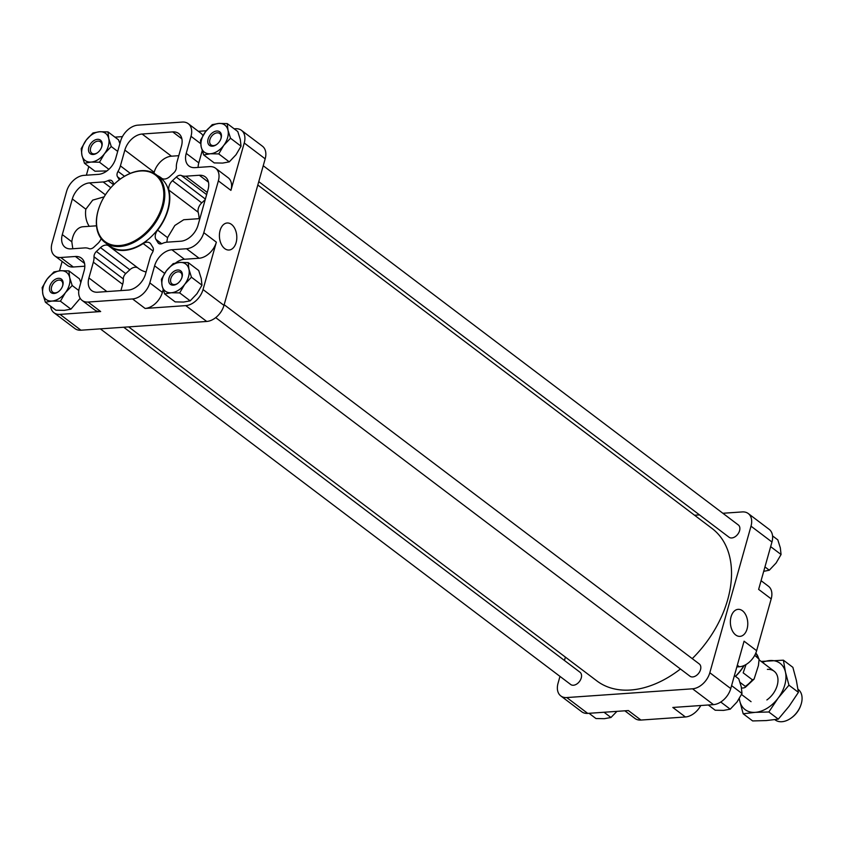 <?xml version="1.0" encoding="UTF-8"?>
<svg xmlns="http://www.w3.org/2000/svg" width="843" height="843" viewBox="0 0 843 843"><rect width="100%" height="100%" fill="white"/><g stroke="black" fill="none" stroke-linecap="round" stroke-linejoin="round"><path stroke-width="1.26" d="M180.771 241.224A16.986 11.391 -52.9 0 0 198.042 225.155L208.063 189.517A16.986 11.391 -52.9 0 0 205.292 176.872A16.986 11.391 -52.9 0 0 199.317 175.26L185.766 176.198A16.986 11.391 -52.9 0 1 181.382 175.513A5.659 3.793 -52.9 0 0 176.313 177.093L172.446 180.697A8.493 5.69 -52.9 0 0 168.874 190.086A42.951 28.799 -52.9 0 1 157.62 230.128A8.493 5.69 -52.9 0 0 155.944 239.38L158.031 242.773A5.659 3.793 -52.9 0 0 158.621 243.406A5.659 3.793 -52.9 0 0 162.267 243.501A16.986 11.391 -52.9 0 1 167.22 242.162L180.771 241.224M166.798 242.204L167.557 237.642L174.849 225.471L183.721 219.738L199.886 218.611M199.096 218.664A42.951 28.799 -52.9 0 0 198.189 212.246L168.874 190.086M205.207 199.654L201.762 202.868A8.493 5.69 -52.9 0 0 198.189 212.246M110.802 187.736L103.152 181.951L89.6 182.899A16.986 11.391 -52.9 0 0 72.329 198.959L62.308 234.607A16.986 11.391 -52.9 0 0 65.069 247.241A16.986 11.391 -52.9 0 0 71.054 248.864L84.606 247.916A16.986 11.391 -52.9 0 1 88.989 248.601A5.659 3.793 -52.9 0 0 94.047 247.02L97.925 243.416A8.493 5.69 -52.9 0 0 101.128 238.58M104.142 196.84L92.719 200.118L85.849 209.19L72.329 198.959M103.152 181.951A16.986 11.391 -52.9 0 0 108.104 180.613A5.659 3.793 -52.9 0 1 111.74 180.708A5.659 3.793 -52.9 0 1 112.34 181.34L114.132 184.259M178.779 155.692L171.445 156.197A16.986 11.391 -52.9 0 0 154.174 172.267L153.9 173.226M96.502 225.808L82.972 226.746A19.811 12.698 -94 0 0 71.813 241.793L72.804 248.738M624.853 710.807L634.958 718.447A16.986 11.391 -52.9 0 0 640.943 720.059L685.391 716.971A16.986 11.391 -52.9 0 0 700.775 705.517M736.835 666.929L739.364 666.76A16.986 11.391 -52.9 0 0 756.635 650.691L771.197 598.888A16.986 11.391 -52.9 0 0 768.437 586.243L761.081 580.69M104.964 242.447L109.579 245.924A42.456 28.462 -52.9 0 0 124.532 249.96A42.456 28.462 -52.9 0 0 163.795 219.781A42.456 28.462 -52.9 0 0 160.792 178.189L156.187 174.701A42.456 28.462 127.1 0 1 159.19 216.293A42.456 28.462 127.1 0 1 119.927 246.483A42.456 28.462 127.1 0 1 104.964 242.447A42.456 28.462 127.1 0 1 99.084 207.568A42.456 28.462 127.1 0 1 99.147 207.42M88.915 277.958A16.986 11.391 -52.9 0 0 91.676 290.603A16.986 11.391 -52.9 0 0 97.662 292.215L128.241 290.087A16.986 11.391 -52.9 0 0 145.512 274.017L149.959 258.221A16.986 11.391 -52.9 0 1 152.351 252.721A5.659 3.793 -52.9 0 0 152.825 247.315L150.855 244.112A8.493 5.69 -52.9 0 0 149.875 243.016A8.493 5.69 -52.9 0 0 143.173 243.564A42.951 28.799 -52.9 0 1 109.274 246.325A42.951 28.799 -52.9 0 1 108.81 245.956A8.493 5.69 -52.9 0 0 108.715 245.882A8.493 5.69 -52.9 0 0 100.507 247.621L96.397 251.446A5.659 3.793 -52.9 0 0 94.016 256.788A16.986 11.391 -52.9 0 1 93.352 262.162L88.915 277.958L106.913 291.573M84.142 270.729L79.347 287.79A16.986 11.391 -52.9 0 0 82.119 300.435A16.986 11.391 -52.9 0 0 88.104 302.047L132.551 298.949A16.986 11.391 -52.9 0 0 149.822 282.89L154.617 265.83A16.986 11.391 -52.9 0 1 171.888 249.76L186.524 248.738A16.986 11.391 -52.9 0 0 203.795 232.679L218.358 180.876A16.986 11.391 -52.9 0 0 215.587 168.231A16.986 11.391 -52.9 0 0 209.601 166.619L194.975 167.641A16.986 11.391 -52.9 0 1 188.99 166.018A16.986 11.391 -52.9 0 1 186.219 153.384L191.013 136.324A16.986 11.391 -52.9 0 0 188.252 123.679A16.986 11.391 -52.9 0 0 182.267 122.066L137.82 125.164A16.986 11.391 -52.9 0 0 120.549 141.234L115.754 158.284A16.986 11.391 -52.9 0 1 98.483 174.353L83.847 175.376A16.986 11.391 -52.9 0 0 66.576 191.445L52.013 243.237A16.986 11.391 -52.9 0 0 54.784 255.882A16.986 11.391 -52.9 0 0 60.759 257.494L75.396 256.483A16.986 11.391 -52.9 0 1 81.381 258.095A16.986 11.391 -52.9 0 1 84.142 270.729M161.74 178.294L161.561 178.158A8.493 5.69 -52.9 0 0 161.645 178.231A8.493 5.69 -52.9 0 0 169.864 176.493L173.974 172.667A5.659 3.793 -52.9 0 0 176.356 167.325A16.986 11.391 -52.9 0 1 177.019 161.951L181.456 146.155A16.986 11.391 -52.9 0 0 178.684 133.51A16.986 11.391 -52.9 0 0 172.71 131.898L142.119 134.026A16.986 11.391 -52.9 0 0 124.848 150.096L120.412 165.892A16.986 11.391 -52.9 0 1 118.02 171.392A5.659 3.793 -52.9 0 0 117.546 176.809L119.369 179.77M161.561 178.158A42.951 28.799 -52.9 0 0 161.087 177.799A42.951 28.799 -52.9 0 0 157.314 175.555M108.873 169.327L99.485 162.225L91.076 162.067L84.469 163.268L94.985 171.224L106.935 170.939M119.875 143.626L118.526 139.854L108.009 131.908L108.736 138.547L111.255 146.545L104.479 153.711L99.485 162.225M203.721 154.975L214.238 162.92L222.647 163.078L229.264 161.877L236.051 154.712L241.035 146.197L240.308 139.548L237.789 131.55L227.262 123.605L227.989 130.243L230.518 138.241L223.732 145.407L218.748 153.921L210.339 153.763L203.721 154.975L201.203 146.977L200.476 140.328L205.46 131.814L212.246 124.648L218.853 123.447L227.262 123.605M164.659 293.954L175.175 301.899L183.584 302.057L190.191 300.856L196.977 293.691L201.972 285.176L201.245 278.527L198.716 270.529L188.2 262.584L188.927 269.223L191.456 277.221L184.67 284.386L179.675 292.9L171.266 292.753L164.659 293.954L162.13 285.956L161.403 279.307L166.398 270.793L173.184 263.627L179.791 262.426L188.2 262.584M70.938 309.16L60.422 301.204L52.013 301.046L45.396 302.247L55.923 310.203L64.331 310.361L70.938 309.16L80.19 298.306M80.812 282.605L79.463 278.833L68.947 270.888L69.674 277.526L72.192 285.524L65.406 292.69L60.422 301.204M50.654 306.22A16.986 11.391 -52.9 0 0 54.026 312.764L74.964 328.601A16.986 11.391 -52.9 0 0 80.949 330.214L206.714 321.457L185.766 305.619L145.112 308.454A16.986 11.391 -52.9 0 0 162.383 292.384L163.152 289.676M82.119 300.435L94.679 309.929A16.986 11.391 -52.9 0 0 100.665 311.552L60.011 314.376A16.986 11.391 -52.9 0 1 54.026 312.764M185.766 305.619A16.986 11.391 -52.9 0 0 203.037 289.56L216.356 242.173L203.795 232.679M206.714 321.457A16.986 11.391 -52.9 0 0 223.985 305.387L265.176 158.832A16.986 11.391 -52.9 0 0 262.415 146.187L241.467 130.349A16.986 11.391 -52.9 0 0 235.492 128.737L234.185 128.831M236.124 242.573A13.551 8.683 86 0 0 235.028 229.001A13.551 8.683 86 0 0 226.946 223.016A13.551 8.683 86 0 0 219.454 237.104A13.551 8.683 86 0 0 228.822 250.034A13.551 8.683 86 0 0 236.124 242.573M265.176 158.832L244.238 142.994L230.919 190.37A16.986 11.391 -52.9 0 0 228.158 177.736L215.587 168.231M244.238 142.994A16.986 11.391 -52.9 0 0 241.467 130.349M114.922 137.135L122.446 136.608M198.358 131.329L206.272 130.77M59.495 270.814L62.129 261.446M86.376 175.196L88.8 166.556M680.438 668.994A95.533 64.047 127.1 0 1 630.553 690.017A95.533 64.047 127.1 0 1 596.907 680.944L128.652 326.894M257.821 185.017L712.145 528.54A95.533 64.047 127.1 0 1 692.24 658.636M756.635 650.691L744.074 641.186L730.755 688.573A16.986 11.391 -52.9 0 1 713.484 704.632L672.83 707.467L685.391 716.971M559.973 676.392L558.034 683.304A16.986 11.391 -52.9 0 0 560.806 695.939A16.986 11.391 -52.9 0 0 566.781 697.561L692.546 688.805A16.986 11.391 -52.9 0 0 709.817 672.735L751.008 526.18A16.986 11.391 -52.9 0 0 748.247 513.535A16.986 11.391 -52.9 0 0 742.261 511.922L722.862 513.271M640.943 720.059L628.383 710.565L587.719 713.389L566.781 697.561M747.088 628.92A13.551 8.683 86 0 0 745.992 615.348A13.551 8.683 86 0 0 737.91 609.363A13.551 8.683 86 0 0 730.417 623.451A13.551 8.683 86 0 0 739.785 636.381A13.551 8.683 86 0 0 747.088 628.92M748.247 513.535L769.185 529.372A16.986 11.391 -52.9 0 1 771.956 542.007L758.637 589.383L771.197 598.888M699.5 514.894L694.558 515.242M565.39 657.119L564.452 660.48M560.806 695.939L581.744 711.777A16.986 11.391 -52.9 0 0 587.719 713.389M224.175 304.723L699.258 663.936A7.692 5.153 127.1 0 1 699.806 671.481A7.692 5.153 127.1 0 1 692.693 676.94A7.692 5.153 127.1 0 1 689.974 676.212L215.713 317.611M123.71 327.232L580.005 672.24A7.692 5.153 127.1 0 1 580.542 679.774A7.692 5.153 127.1 0 1 573.43 685.243A7.692 5.153 127.1 0 1 570.722 684.516L100.349 328.865M263.237 165.744L738.32 524.957A7.692 5.153 127.1 0 1 738.868 532.491A7.692 5.153 127.1 0 1 731.756 537.96A7.692 5.153 127.1 0 1 729.047 537.233L258.769 181.645M216.356 242.173A16.986 11.391 -52.9 0 1 199.085 258.243L184.448 259.265A16.986 11.391 -52.9 0 0 175.576 263.005M202.215 150.697L198.79 162.878A16.986 11.391 -52.9 0 0 198.105 167.42M202.931 135.618A16.986 11.391 -52.9 0 0 200.813 133.183L188.252 123.679M54.784 255.882L67.345 265.387A16.986 11.391 -52.9 0 0 73.33 266.999L84.827 266.198M45.396 302.247L42.877 294.249L42.15 287.611L47.134 279.096L53.92 271.931L60.538 270.729L68.947 270.888M78.799 290.508L72.192 285.524M47.134 279.096A16.986 11.391 127.1 0 1 60.538 270.729A16.986 11.391 127.1 0 1 69.674 277.526A16.986 11.391 127.1 0 1 65.406 292.69A16.986 11.391 127.1 0 1 52.013 301.046A16.986 11.391 127.1 0 1 42.877 294.249A16.986 11.391 127.1 0 1 47.134 279.096M54.142 293.469A8.493 5.69 127.1 0 1 49.832 286.125A8.493 5.69 127.1 0 1 58.778 278.295A8.493 5.69 127.1 0 1 62.572 286.093A8.493 5.69 127.1 0 1 58.188 291.889A8.493 5.69 127.1 0 1 54.142 293.469M190.191 300.856L179.675 292.9M201.972 285.176L191.456 277.221M166.398 270.793A16.986 11.391 127.1 0 1 179.791 262.426A16.986 11.391 127.1 0 1 188.927 269.223A16.986 11.391 127.1 0 1 184.67 284.386A16.986 11.391 127.1 0 1 171.266 292.753A16.986 11.391 127.1 0 1 162.13 285.956A16.986 11.391 127.1 0 1 166.398 270.793M173.395 285.166A8.493 5.69 127.1 0 1 169.085 277.821A8.493 5.69 127.1 0 1 178.031 269.992A8.493 5.69 127.1 0 1 181.825 277.79A8.493 5.69 127.1 0 1 177.441 283.596A8.493 5.69 127.1 0 1 173.395 285.166M229.264 161.877L218.748 153.921M241.035 146.197L230.518 138.241M205.46 131.814A16.986 11.391 127.1 0 1 218.853 123.447A16.986 11.391 127.1 0 1 227.989 130.243A16.986 11.391 127.1 0 1 223.732 145.407A16.986 11.391 127.1 0 1 210.339 153.763A16.986 11.391 127.1 0 1 201.203 146.977A16.986 11.391 127.1 0 1 205.46 131.814M212.468 146.187A8.493 5.69 127.1 0 1 208.158 138.842A8.493 5.69 127.1 0 1 217.094 131.013A8.493 5.69 127.1 0 1 220.898 138.81A8.493 5.69 127.1 0 1 216.503 144.617A8.493 5.69 127.1 0 1 212.468 146.187M84.469 163.268L81.94 155.27L81.213 148.631L86.207 140.117L92.993 132.952L99.6 131.75L108.009 131.908M117.693 151.403L111.255 146.545M86.207 140.117A16.986 11.391 127.1 0 1 99.6 131.75A16.986 11.391 127.1 0 1 108.736 138.547A16.986 11.391 127.1 0 1 104.479 153.711A16.986 11.391 127.1 0 1 91.076 162.067A16.986 11.391 127.1 0 1 81.94 155.27A16.986 11.391 127.1 0 1 86.207 140.117M93.204 154.49A8.493 5.69 127.1 0 1 88.894 147.146A8.493 5.69 127.1 0 1 97.841 139.316A8.493 5.69 127.1 0 1 101.634 147.114A8.493 5.69 127.1 0 1 97.251 152.91A8.493 5.69 127.1 0 1 93.204 154.49M589.036 713.304L595.948 718.531L604.357 718.689L610.964 717.488L604.052 712.251M616.95 711.355L610.964 717.488M708.289 705.001L715.201 710.227L723.61 710.386L730.228 709.184L720.765 702.029M734.411 675.58L738.753 678.857L741.271 686.855L741.998 693.494L737.003 702.019L730.228 709.184M731.587 685.622L741.998 693.494M764.949 566.918L769.29 570.205L763.99 571.291M772.557 535.906L777.815 539.878L780.333 547.876L781.061 554.515L776.076 563.04L769.29 570.205M770.65 546.643L781.061 554.515M97.503 152.731A7.155 4.795 127.1 0 1 94.342 153.89A7.155 4.795 127.1 0 1 91.824 153.215A7.155 4.795 127.1 0 1 92.308 144.617A7.155 4.795 127.1 0 1 100.443 141.803A7.155 4.795 127.1 0 1 101.529 147.409M216.756 144.427A7.155 4.795 127.1 0 1 213.595 145.586A7.155 4.795 127.1 0 1 211.077 144.912A7.155 4.795 127.1 0 1 211.561 136.313A7.155 4.795 127.1 0 1 219.707 133.5A7.155 4.795 127.1 0 1 220.782 139.106M177.694 283.406A7.155 4.795 127.1 0 1 174.533 284.565A7.155 4.795 127.1 0 1 172.014 283.891A7.155 4.795 127.1 0 1 172.499 275.292A7.155 4.795 127.1 0 1 180.634 272.479A7.155 4.795 127.1 0 1 181.719 278.085M58.441 291.71A7.155 4.795 127.1 0 1 55.269 292.869A7.155 4.795 127.1 0 1 52.751 292.194A7.155 4.795 127.1 0 1 53.246 283.596A7.155 4.795 127.1 0 1 61.381 280.782A7.155 4.795 127.1 0 1 62.466 286.388M89.253 226.314A16.986 10.885 -94 0 1 85.849 209.19M120.423 178.979L117.546 176.809M159.39 243.806L158.031 242.773M205.376 199.064L176.313 177.093M138.126 268.127A42.951 28.799 -52.9 0 0 138.6 268.485A42.951 28.799 -52.9 0 0 146.081 271.983M137.799 267.884A8.493 5.69 -52.9 0 0 129.822 269.781L125.712 273.606L96.397 251.446M125.712 273.606A5.659 3.793 -52.9 0 0 123.331 278.959L94.016 256.788M120.907 290.593L122.667 284.333A16.986 11.391 -52.9 0 0 123.331 278.959M119.685 245.534A41.75 27.988 127.1 0 1 99.2 207.273A41.75 27.988 127.1 0 1 120.77 178.737A41.75 27.988 127.1 0 1 163.805 195.133A41.75 27.988 127.1 0 1 119.685 245.534M120.897 178.642A42.456 28.462 127.1 0 1 121.034 178.547A42.456 28.462 127.1 0 1 156.187 174.701M743.979 665.57A39.358 26.386 127.1 0 1 735.412 676.339M744.221 665.464A36.481 24.458 127.1 0 1 735.507 676.413M746.044 664.516L743.168 672.84L752.388 679.806A22.645 15.185 127.1 0 1 745.317 686.381L745.307 687.34L754.095 679.1L752.388 679.806M754.759 655.285L759.111 659.258L758.426 665.538L754.095 679.1M740.006 682.366L745.317 686.381C745.56 687.509 744.348 688.057 741.703 688.014L741.513 688.036M797.994 689.268L798.205 689.426A19.104 12.814 127.1 0 1 800.85 705.117A19.104 12.814 127.1 0 1 790.976 718.173A19.104 12.814 127.1 0 1 775.16 719.901L774.843 719.669M800.85 705.117L800.587 705.854A17.366 11.644 127.1 0 1 791.609 717.72L790.976 718.173M739.69 700.733L743.178 713.779L755.296 712.346A29.01 19.452 127.1 0 1 739.69 700.733A29.01 19.452 127.1 0 1 739.332 698.562M778.184 698.057A29.01 19.452 127.1 0 1 755.296 712.346L768.837 711.987L778.184 698.057L788.953 685.19L785.465 672.156A29.01 19.452 127.1 0 1 778.184 698.057M762.43 662.377A29.01 19.452 127.1 0 1 769.859 660.543A29.01 19.452 127.1 0 1 785.465 672.156L783.4 660.185L761.197 661.449M783.4 660.185L792.873 667.34L796.361 680.385L798.416 692.345L789.08 706.286L778.31 719.142L766.192 720.575L752.641 720.934L743.178 713.779M767.372 669.384A19.104 12.814 127.1 0 1 776.751 686.897A19.104 12.814 127.1 0 1 766.877 699.953M778.31 719.142L768.837 711.987M798.416 692.345L788.953 685.19M167.557 237.642L157.62 230.128M161.698 243.722L155.944 239.38M105.396 194.838L89.6 182.899M113.594 184.775L108.104 180.613M71.813 241.793L62.308 234.607M145.112 308.454L132.551 298.949M100.665 311.552L88.104 302.047M80.949 330.214L60.011 314.376M223.985 305.387L203.037 289.56M230.919 190.37L218.358 180.876M713.484 704.632L692.546 688.805M730.755 688.573L709.817 672.735M771.956 542.007L751.008 526.18M162.383 292.384L149.822 282.89M164.606 273.385L154.617 265.83M184.448 259.265L171.888 249.76M199.085 258.243L186.524 248.738M198.79 162.878L186.219 153.384M200.634 143.595L191.013 136.324M84.563 263.406L75.396 256.483M73.33 266.999L60.759 257.494M737.319 665.211L739.364 666.76M124.501 176.292L118.02 171.392M130.307 173.373L120.412 165.892M154.174 172.267L124.848 150.096M171.445 156.197L142.119 134.026M181.877 138.832L172.71 131.898M208.474 182.183L199.317 175.26M207.241 192.436L185.766 176.198M206.63 194.607L181.382 175.513M201.762 202.868L172.446 180.697M153.099 251.066L143.173 243.564M129.822 269.781L100.507 247.621M122.667 284.333L93.352 262.162M759.09 659.173L755.802 653.093A22.645 15.185 127.1 0 1 758.489 658.109M161.888 178.4L161.087 177.799M138.6 268.485L109.274 246.325M741.534 694.484L751.06 701.682M759.227 659.953L774.106 671.197"/></g></svg>
